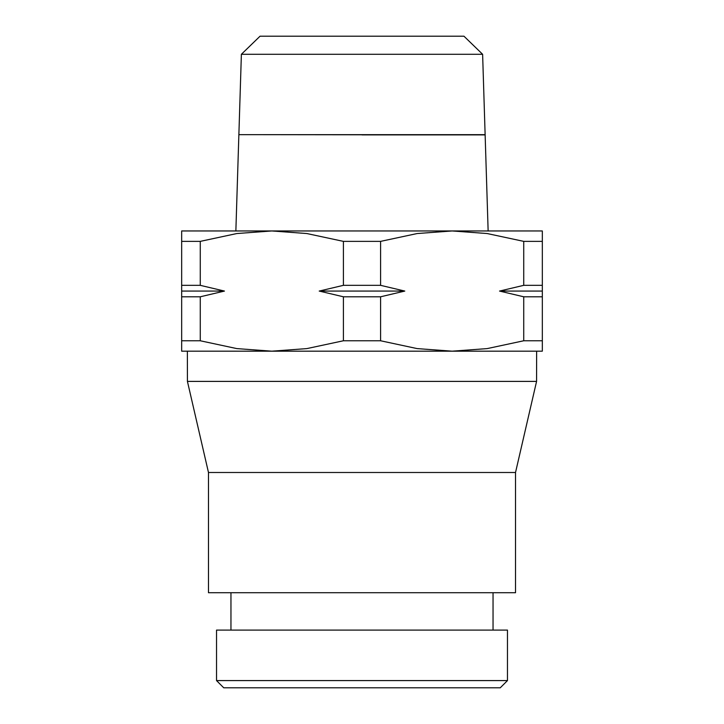 <?xml version="1.0" encoding="UTF-8"?>
<svg xmlns="http://www.w3.org/2000/svg" width="724" height="724" viewBox="0 0 724 724"><rect width="100%" height="100%" fill="white"/><g stroke="black" fill="none" stroke-linecap="round" stroke-linejoin="round"><path stroke-width="1.09" d="M507.47 680.587L216.53 680.587L216.53 630.097L507.47 630.097L507.47 680.587L500.257 687.8L223.743 687.8L216.53 680.587M208.476 472.491L208.476 592.721L515.524 592.721L515.524 472.491L208.476 472.491L187.425 381.394L187.371 351.176M515.524 472.491L536.574 381.394L187.425 381.394M404.788 291.066L319.212 291.066L343.402 285.337L380.598 285.337L404.788 291.066L380.598 296.795L380.598 340.769L343.402 340.769L306.858 348.597L271.835 351.176L236.811 348.597L200.267 340.769L181.67 340.769L181.67 285.337L200.267 285.337L224.458 291.066L200.267 296.795L181.67 296.795M542.33 291.066L499.542 291.066L523.733 285.337L542.33 285.337L542.33 340.769L523.733 340.769L487.189 348.597L452.165 351.176L181.67 351.176L181.67 340.769M380.598 241.373L417.142 233.544L452.165 230.956L271.835 230.956L306.858 233.544L343.402 241.373L380.598 241.373L380.598 285.337M362 134.782L256.966 134.664M482.618 54.291L463.957 36.2L260.043 36.2L241.382 54.291L238.875 134.664L485.125 134.664L482.618 54.291L241.382 54.291M343.402 285.337L343.402 241.373M380.598 296.795L343.402 296.795L319.212 291.066M343.402 340.769L343.402 296.795M542.33 296.795L523.733 296.795L499.542 291.066M224.458 291.066L181.67 291.066M200.267 296.795L200.267 340.769M181.67 285.337L181.67 241.373L200.267 241.373L200.267 285.337M200.267 241.373L236.811 233.544L271.835 230.956L181.67 230.956L181.67 241.373M542.33 340.769L542.33 351.176L452.165 351.176L417.142 348.597L380.598 340.769M523.733 340.769L523.733 296.795M523.733 285.337L523.733 241.373L542.33 241.373L542.33 285.337M542.33 241.373L542.33 230.956L452.165 230.956L487.189 233.544L523.733 241.373M488.139 230.956L485.134 134.899L362 134.899M493.044 592.721L493.044 630.097M536.574 381.394L536.629 351.176M238.866 134.782L235.861 230.956M230.956 592.721L230.956 630.097"/></g></svg>
